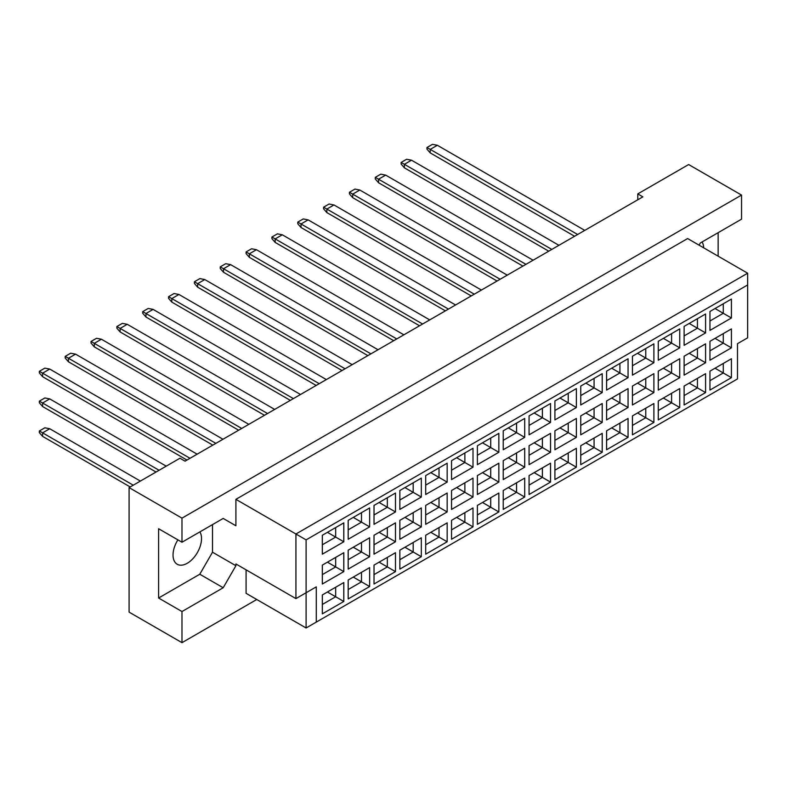 <?xml version="1.0" encoding="UTF-8"?>
<svg xmlns="http://www.w3.org/2000/svg" width="787" height="787" viewBox="0 0 787 787"><rect width="100%" height="100%" fill="white"/><g stroke="black" fill="none" stroke-linecap="round" stroke-linejoin="round"><path stroke-width="1.18" d="M177.892 539.862A20.147 11.628 120 0 0 177.203 564.249A20.147 11.628 120 0 0 187.276 563.256A20.147 11.628 120 0 0 199.888 531.884M703.676 247.816A20.147 11.628 120 0 0 702.073 241.953M699.072 245.16L700.341 242.957L741.541 219.17L741.541 195.078L688.645 164.542L637.775 193.907L642.861 196.848L185.043 461.162L179.948 458.231L129.088 487.596L129.088 612.119L181.984 642.664L256.769 599.497M181.984 542.223L158.59 528.716L158.59 598.022L181.984 611.538L223.193 587.751L235.903 565.715L235.903 563.954L295.932 598.612L295.932 533.999L747.65 273.207L687.622 238.55L235.903 499.342L235.903 525.775L223.193 518.436L181.984 542.223L181.984 518.141L741.541 195.078M129.088 487.596L181.984 518.141M181.984 611.538L181.984 642.664M718.147 256.168L718.147 232.677M637.775 193.907L637.775 199.78M295.932 598.612L316.285 586.866L316.285 622.104L737.478 378.931L737.478 343.693L747.65 337.82L747.65 284.953L306.104 539.872L306.104 627.987L246.085 593.329L246.085 569.827M235.903 499.342L306.104 539.872M223.193 518.436L235.903 525.775M158.59 598.022L199.79 574.235L212.51 552.208L212.51 524.604M212.51 552.208L235.903 565.715M322.336 535.258L343.801 522.873L343.801 541.781L322.336 554.176L322.336 535.258M322.336 565.105L343.801 552.71L343.801 571.618L322.336 584.013L322.336 565.105M322.336 594.942L343.801 582.547L343.801 601.465L322.336 613.86L322.336 594.942M348.179 520.345L369.644 507.949L369.644 526.867L348.179 539.262L348.179 520.345M348.179 550.182L369.644 537.787L369.644 556.704L348.179 569.099L348.179 550.182M348.179 580.019L369.644 567.624L369.644 586.541L348.179 598.937L348.179 580.019M374.022 505.421L395.487 493.026L395.487 511.943L374.022 524.339L374.022 505.421M374.022 535.268L395.487 522.873L395.487 541.781L374.022 554.176L374.022 535.268M374.022 565.105L395.487 552.71L395.487 571.628L374.022 584.013L374.022 565.105M399.855 490.508L421.32 478.112L421.32 497.03L399.855 509.415L399.855 490.508M399.855 520.345L421.32 507.949L421.32 526.867L399.855 539.262L399.855 520.345M399.855 550.182L421.32 537.787L421.32 556.704L399.855 569.099L399.855 550.182M425.698 475.584L447.164 463.189L447.164 482.106L425.698 494.502L425.698 475.584M425.698 505.421L447.164 493.036L447.164 511.943L425.698 524.339L425.698 505.421M425.698 535.268L447.164 522.873L447.164 541.781L425.698 554.176L425.698 535.268M451.541 460.67L473.007 448.275L473.007 467.183L451.541 479.578L451.541 460.67M451.541 490.508L473.007 478.112L473.007 497.03L451.541 509.415L451.541 490.508M451.541 520.345L473.007 507.949L473.007 526.867L451.541 539.262L451.541 520.345M477.384 445.747L498.85 433.352L498.85 452.269L477.384 464.664L477.384 445.747M477.384 475.584L498.85 463.189L498.85 482.106L477.384 494.502L477.384 475.584M477.384 505.421L498.85 493.036L498.85 511.943L477.384 524.339L477.384 505.421M503.227 430.823L524.693 418.438L524.693 437.346L503.227 449.741L503.227 430.823M503.227 460.67L524.693 448.275L524.693 467.183L503.227 479.578L503.227 460.67M503.227 490.508L524.693 478.112L524.693 497.03L503.227 509.415L503.227 490.508M529.071 415.91L550.536 403.515L550.536 422.432L529.071 434.817L529.071 415.91M529.071 445.747L550.536 433.352L550.536 452.269L529.071 464.664L529.071 445.747M529.071 475.584L550.536 463.189L550.536 482.106L529.071 494.502L529.071 475.584M554.904 400.986L576.369 388.591L576.369 407.509L554.904 419.904L554.904 400.986M554.904 430.823L576.369 418.438L576.369 437.346L554.904 449.741L554.904 430.823M554.904 460.67L576.369 448.275L576.369 467.183L554.904 479.578L554.904 460.67M580.747 386.073L602.212 373.677L602.212 392.585L580.747 404.98L580.747 386.073M580.747 415.91L602.212 403.515L602.212 422.432L580.747 434.817L580.747 415.91M580.747 445.747L602.212 433.352L602.212 452.269L580.747 464.664L580.747 445.747M606.59 371.149L628.056 358.754L628.056 377.671L606.59 390.067L606.59 371.149M606.59 400.986L628.056 388.591L628.056 407.509L606.59 419.904L606.59 400.986M606.59 430.823L628.056 418.438L628.056 437.346L606.59 449.741L606.59 430.823M632.433 356.226L653.899 343.84L653.899 362.748L632.433 375.143L632.433 356.226M632.433 386.073L653.899 373.677L653.899 392.585L632.433 404.98L632.433 386.073M632.433 415.91L653.899 403.515L653.899 422.432L632.433 434.827L632.433 415.91M658.276 341.312L679.742 328.917L679.742 347.834L658.276 360.22L658.276 341.312M658.276 371.149L679.742 358.754L679.742 377.671L658.276 390.067L658.276 371.149M658.276 400.986L679.742 388.591L679.742 407.509L658.276 419.904L658.276 400.986M684.119 326.389L705.585 313.993L705.585 332.911L684.119 345.306L684.119 326.389M684.119 356.226L705.585 343.84L705.585 362.748L684.119 375.143L684.119 356.226M684.119 386.073L705.585 373.677L705.585 392.585L684.119 404.98L684.119 386.073M709.953 311.475L731.418 299.08L731.418 317.987L709.953 330.383L709.953 311.475M709.953 341.312L731.418 328.917L731.418 347.834L709.953 360.23L709.953 341.312M709.953 371.149L731.418 358.754L731.418 377.671L709.953 390.067L709.953 371.149M199.79 574.235L223.193 587.751M715.039 368.218L723.283 372.969L723.283 363.456L731.418 358.754M709.953 380.662L723.283 372.969L731.418 377.671M715.039 338.371L723.283 343.132L723.283 333.619L731.418 328.917M709.953 350.825L723.283 343.132L731.418 347.834M715.039 308.534L723.283 313.295L723.283 303.782L731.418 299.08M709.953 320.988L723.283 313.295L731.418 317.987M689.205 383.131L697.439 387.893L697.439 378.38L705.585 373.677M684.119 395.586L697.439 387.893L705.585 392.585M689.205 353.294L697.439 358.055L697.439 348.533L705.585 343.84M684.119 365.748L697.439 358.055L705.585 362.748M689.205 323.457L697.439 328.209L697.439 318.696L705.585 313.993M684.119 335.911L697.439 328.209L705.585 332.911M663.362 398.055L671.596 402.806L671.596 393.293L679.742 388.591M658.276 410.509L671.596 402.806L679.742 407.509M663.362 368.218L671.596 372.969L671.596 363.456L679.742 358.754M658.276 380.662L671.596 372.969L679.742 377.671M663.362 338.371L671.596 343.132L671.596 333.619L679.742 328.917M658.276 350.825L671.596 343.132L679.742 347.834M637.519 412.968L645.763 417.73L645.763 408.217L653.899 403.515M632.433 425.423L645.763 417.73L653.899 422.432M637.519 383.131L645.763 387.893L645.763 378.37L653.899 373.677M632.433 395.586L645.763 387.893L653.899 392.585M637.519 353.294L645.763 358.055L645.763 348.533L653.899 343.84M632.433 365.748L645.763 358.055L653.899 362.748M611.676 427.892L619.92 432.653L619.92 423.131L628.056 418.438M606.59 440.346L619.92 432.653L628.056 437.346M611.676 398.055L619.92 402.806L619.92 393.293L628.056 388.591M606.59 410.509L619.92 402.806L628.056 407.509M611.676 368.208L619.92 372.969L619.92 363.456L628.056 358.754M606.59 380.662L619.92 372.969L628.056 377.671M585.833 442.815L594.077 447.567L594.077 438.054L602.212 433.352M580.747 455.26L594.077 447.567L602.212 452.269M585.833 412.968L594.077 417.73L594.077 408.217L602.212 403.515M580.747 425.423L594.077 417.73L602.212 422.432M585.833 383.131L594.077 387.893L594.077 378.37L602.212 373.677M580.747 395.586L594.077 387.893L602.212 392.585M559.99 457.729L568.234 462.49L568.234 452.968L576.369 448.275M554.904 470.183L568.234 462.49L576.369 467.183M559.99 427.892L568.234 432.653L568.234 423.131L576.369 418.438M554.904 440.346L568.234 432.653L576.369 437.346M559.99 398.055L568.234 402.806L568.234 393.293L576.369 388.591M554.904 410.499L568.234 402.806L576.369 407.509M534.157 472.653L542.391 477.404L542.391 467.891L550.536 463.189M529.071 485.107L542.391 477.404L550.536 482.106M534.157 442.806L542.391 447.567L542.391 438.054L550.536 433.352M529.071 455.26L542.391 447.567L550.536 452.269M534.157 412.968L542.391 417.73L542.391 408.217L550.536 403.515M529.071 425.423L542.391 417.73L550.536 422.432M508.313 487.566L516.547 492.328L516.547 482.815L524.693 478.112M503.227 500.02L516.547 492.328L524.693 497.03M508.313 457.729L516.547 462.49L516.547 452.968L524.693 448.275M503.227 470.183L516.547 462.49L524.693 467.183M508.313 427.892L516.547 432.643L516.547 423.131L524.693 418.438M503.227 440.346L516.547 432.643L524.693 437.346M482.47 502.49L490.714 507.251L490.714 497.728L498.85 493.036M477.384 514.944L490.714 507.251L498.85 511.943M482.47 472.653L490.714 477.404L490.714 467.891L498.85 463.189M477.384 485.097L490.714 477.404L498.85 482.106M482.47 442.806L490.714 447.567L490.714 438.054L498.85 433.352M477.384 455.26L490.714 447.567L498.85 452.269M456.627 517.403L464.871 522.165L464.871 512.652L473.007 507.949M451.541 529.858L464.871 522.165L473.007 526.867M456.627 487.566L464.871 492.328L464.871 482.815L473.007 478.112M451.541 500.02L464.871 492.328L473.007 497.03M456.627 457.729L464.871 462.49L464.871 452.968L473.007 448.275M451.541 470.183L464.871 462.49L473.007 467.183M430.784 532.327L439.028 537.088L439.028 527.565L447.164 522.873M425.698 544.781L439.028 537.088L447.164 541.781M430.784 502.49L439.028 507.241L439.028 497.728L447.164 493.036M425.698 514.944L439.028 507.241L447.164 511.943M430.784 472.653L439.028 477.404L439.028 467.891L447.164 463.189M425.698 485.097L439.028 477.404L447.164 482.106M404.941 547.25L413.185 552.002L413.185 542.489L421.32 537.787M399.855 559.695L413.185 552.002L421.32 556.704M404.941 517.403L413.185 522.165L413.185 512.652L421.32 507.949M399.855 529.858L413.185 522.165L421.32 526.867M404.941 487.566L413.185 492.328L413.185 482.815L421.32 478.112M399.855 500.02L413.185 492.328L421.32 497.03M379.108 562.164L387.342 566.925L387.342 557.412L395.487 552.71M374.022 574.618L387.342 566.925L395.487 571.628M379.108 532.327L387.342 537.088L387.342 527.565L395.487 522.873M374.022 544.781L387.342 537.088L395.487 541.781M379.108 502.49L387.342 507.241L387.342 497.728L395.487 493.026M374.022 514.944L387.342 507.241L395.487 511.943M353.265 577.087L361.499 581.839L361.499 572.326L369.644 567.624M348.179 589.542L361.499 581.839L369.644 586.541M353.265 547.25L361.499 552.002L361.499 542.489L369.644 537.787M348.179 559.695L361.499 552.002L369.644 556.704M353.265 517.403L361.499 522.165L361.499 512.652L369.644 507.949M348.179 529.858L361.499 522.165L369.644 526.867M327.422 592.001L335.665 596.762L335.665 587.25L343.801 582.547M322.336 604.455L335.665 596.762L343.801 601.465M327.422 562.164L335.665 566.925L335.665 557.412L343.801 552.71M322.336 574.618L335.665 566.925L343.801 571.618M327.422 532.327L335.665 537.088L335.665 527.565L343.801 522.873M322.336 544.781L335.665 537.088L343.801 541.781M306.104 627.987L316.285 622.104M747.65 284.953L747.65 273.207M306.104 592.739L316.285 586.866M577.648 234.496L430.223 149.382L430.223 152.904L574.589 236.257M430.223 152.904L426.967 149.146L426.967 147.503L432.466 144.336L437.346 145.27L584.771 230.384M437.346 145.27L430.223 149.382L426.967 147.503M430.223 182.751L548.755 251.181L404.39 167.828L404.39 164.306L401.134 162.427L406.623 159.249L411.512 160.194L558.927 245.308M430.223 212.588L404.39 197.665M551.805 249.41L404.39 164.306L411.512 160.194M404.39 167.828L401.134 164.07L401.134 162.427M404.39 227.502L378.547 212.588M525.962 264.334L378.547 179.22L378.547 182.751L522.912 266.095M378.547 182.751L375.291 178.993L375.291 177.341L380.78 174.173L385.669 175.108L533.084 260.222M385.669 175.108L378.547 179.22L375.291 177.341M474.276 294.171L326.861 209.067L326.861 212.588L471.226 295.932L378.547 242.426M326.861 212.588L323.605 208.83L323.605 207.188L329.104 204.01L333.983 204.954L481.398 290.059M333.983 204.954L326.861 209.067L323.605 207.188M422.599 324.008L275.175 238.904L275.175 242.426L419.54 325.779L326.861 272.263M275.175 242.426L271.918 238.668L271.918 237.025L277.418 233.847L282.297 234.792L429.722 319.896M282.297 234.792L275.175 238.904L271.918 237.025M370.913 353.855L223.498 268.741L223.498 272.263L367.863 355.616L275.175 302.1M223.498 272.263L220.242 268.505L220.242 266.862L225.731 263.684L230.621 264.629L378.035 349.743M230.621 264.629L223.498 268.741L220.242 266.862M326.861 242.426L445.383 310.855L301.018 227.502L301.018 223.98L297.761 222.101L303.261 218.934L308.14 219.868L455.555 304.982M275.175 272.263L393.707 340.692L249.341 257.349L249.341 253.817L246.085 251.938L251.574 248.771L256.464 249.705L403.879 334.819M223.498 302.1L342.02 370.529L197.655 287.186L197.655 283.664L194.399 281.776L199.888 278.608L204.777 279.552L352.192 364.656M223.498 331.947L197.655 317.023M500.119 279.257L352.704 194.143L352.704 197.665L497.069 281.018M352.704 197.665L349.448 193.907L349.448 192.264L354.937 189.087L359.826 190.031L507.241 275.145M359.826 190.031L352.704 194.143L349.448 192.264M448.442 309.094L301.018 223.98L308.14 219.868M301.018 227.502L297.761 223.744L297.761 222.101M396.756 338.931L249.341 253.817L256.464 249.705M249.341 257.349L246.085 253.581L246.085 251.938M345.07 368.769L197.655 283.664L204.777 279.552M197.655 287.186L194.399 283.428L194.399 281.776M352.704 227.502L471.226 295.932M301.018 257.349L419.54 325.779M249.341 287.186L367.863 355.616M352.704 257.349L445.383 310.855M301.018 287.186L393.707 340.692M249.341 317.023L342.02 370.529M197.655 346.86L171.812 331.937M319.227 383.692L171.812 298.578L171.812 302.1L316.177 385.453M171.812 302.1L168.556 298.342L168.556 296.699L174.055 293.531L178.934 294.466L326.349 379.58M178.934 294.466L171.812 298.578L168.556 296.699M267.55 413.529L120.126 328.415L120.126 331.947L264.491 415.29L171.812 361.784M120.126 331.947L116.87 328.179L116.87 326.536L122.369 323.368L127.248 324.303L274.673 409.417M127.248 324.303L120.126 328.415L116.87 326.536M215.864 443.366L68.449 358.252L68.449 361.784L212.815 445.127L120.126 391.621M68.449 361.784L65.193 358.026L65.193 356.373L70.682 353.206L75.572 354.14L222.987 439.254M75.572 354.14L68.449 358.252L65.193 356.373M120.126 361.784L238.658 430.214L94.292 346.86L94.292 343.339L91.036 341.46L96.526 338.282L101.415 339.227L248.83 424.341M68.449 391.621L186.972 460.051L42.606 376.698L42.606 373.176L39.35 371.297L44.839 368.129L49.729 369.064L197.144 454.178M68.449 421.458L156.042 472.033L42.606 406.545L42.606 403.013L39.35 401.134L44.839 397.966L49.729 398.901L166.214 466.16M293.394 398.606L145.969 313.501L145.969 317.023L290.334 400.367M145.969 317.023L142.713 313.265L142.713 311.622L148.212 308.445L153.091 309.389L300.516 394.494M153.091 309.389L145.969 313.501L142.713 311.622M241.707 428.453L94.292 343.339L101.415 339.227M94.292 346.86L91.036 343.102L91.036 341.46M190.021 458.29L42.606 373.176L49.729 369.064M42.606 376.698L39.35 372.94L39.35 371.297M145.969 346.86L264.491 415.29M94.292 376.698L212.815 445.127M159.092 470.272L42.606 403.013L49.729 398.901M42.606 406.545L39.35 402.777L39.35 401.134M145.969 376.698L238.658 430.214M94.292 406.545L186.972 460.051M133.249 485.185L42.606 432.85L42.606 436.382L130.199 486.956M42.606 436.382L39.35 432.624L39.35 430.971L44.839 427.803L49.729 428.748L140.371 481.073M49.729 428.748L42.606 432.85L39.35 430.971"/></g></svg>
